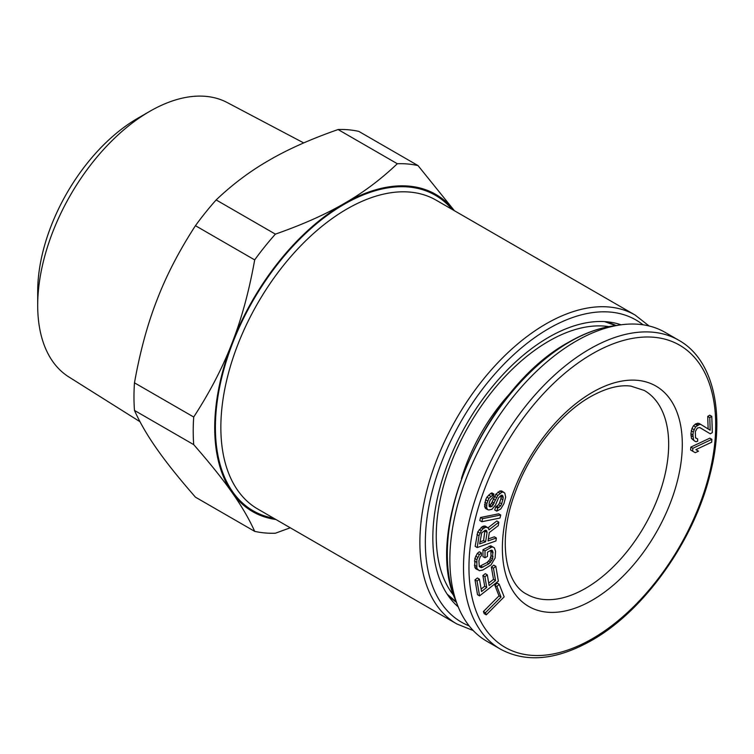 <?xml version="1.0" encoding="UTF-8"?>
<svg xmlns="http://www.w3.org/2000/svg" width="754" height="754" viewBox="0 0 754 754"><rect width="100%" height="100%" fill="white"/><g stroke="black" fill="none" stroke-linecap="round" stroke-linejoin="round"><path stroke-width="1.13" d="M453.71 595.443A159.056 91.828 -60 0 1 436.246 536.009A159.056 91.828 -60 0 1 494.501 388.593A159.056 91.828 -60 0 1 608.912 326.623M511.542 391.75A134.165 77.455 120 0 0 461.429 478.554M486.811 641.258A178.33 102.959 -60 0 1 457.97 606.273A178.33 102.959 -60 0 1 575.971 341.213A178.33 102.959 -60 0 1 620.419 324.899A178.33 102.959 -60 0 1 665.141 332.382L678.77 340.252A178.33 102.959 120 0 0 589.609 349.083A178.33 102.959 120 0 0 473.107 506.226A178.33 102.959 120 0 0 500.439 649.128L486.811 641.258M499.195 584.227L497.15 583.049L494.869 585.34L499.007 595.877L483.389 611.56L484.219 613.662L486.264 614.84L504.162 596.866L499.195 584.227L496.914 586.527L501.052 597.055L485.435 612.738L486.264 614.84M495.83 566.32L493.436 568.205L495.538 580.552L489.139 585.566L487.32 574.868L484.916 576.744L486.745 587.441L481.542 591.513L479.44 579.176L477.046 581.051L479.563 595.867L498.356 581.136L495.83 566.32L493.785 565.142L491.391 567.027L493.493 579.364L488.724 583.106M479.44 579.176L477.395 577.988L475.001 579.873L477.518 594.689L479.563 595.867M487.32 574.868L485.274 573.681L482.871 575.566L484.699 586.263L481.127 589.062M494.36 547.856L490.703 545.764L482.994 549.704L482.956 556.612L485.001 557.79L487.433 556.395L487.452 552.258L490.703 550.401L491.919 550.166L492.73 551.089L492.682 558.912L489.016 563.756L481.306 567.705L479.29 566.556L478.913 560.806L480.147 556.886L481.363 555.726L481.382 552.965L479.346 554.586L476.896 559.656L476.848 568.412L479.261 570.703L482.909 569.996L491.033 564.906L495.124 557.979L495.557 551.306L494.36 547.856L492.748 546.942L491.127 547.404L485.029 550.882L485.001 557.79M481.382 552.965L479.337 551.787L477.301 553.408L474.85 558.478L474.803 567.225L475.604 568.61L477.65 569.788M490.797 550.382L491.052 555.66L489.827 559.581L486.971 562.578L479.28 566.518L481.306 567.705M496.386 537.998L488.017 540.938L489.318 532.531L498.29 525.632L498.828 522.173L488.978 529.845L488.479 528.149L486 527.15L483.135 528.629L481.306 530.675L479.026 535.679L477.197 547.555L495.934 540.967L496.386 537.998L494.341 536.82L488.328 538.931M487.112 527.225L485.067 526.047L482.362 526.528L477.763 531.89L475.152 546.377L477.197 547.555M498.828 522.173L496.782 520.986L488.008 527.828M500.731 514.991L498.686 513.813L480.534 517.498L479.798 520.543L481.844 521.721L499.996 518.036L500.731 514.991L482.579 518.677L481.844 521.721M503.663 492.136L501.815 492.211L497.866 495.425L492.155 506.302L490.147 506.895L489.205 506.434L489.101 503.399L490.1 500.326L492.946 497.159L493.945 494.087L488.922 498.356L486.886 503.502L486.66 507.555L487.47 509.544L488.781 509.987L491.9 509.346L495.444 505.142L498.507 497.923L501.184 495.274L502.296 495.227L503.304 497.715L501.674 503.851L500.637 505.925L497.763 508.073L496.763 511.146L500.75 508.95L503.889 503.757L505.68 497.103L504.803 493.097L501.617 490.948L499.77 491.033L495.821 494.247L491.354 503.549L489.073 505.576M501.071 495.359L500.958 498.564L499.629 502.673L498.592 504.737L495.717 506.886L494.718 509.968L496.763 511.146M493.945 494.087L491.9 492.899L490.628 493.465L486.877 497.169L485.68 499.751L484.615 506.377L485.425 508.356L487.47 509.544M711.87 439.337L709.825 438.159L690.815 447.113L690.598 449.978L695.254 452.702L698.487 451.175L695.876 449.638L711.653 442.212L711.87 439.337L692.86 448.291L692.643 451.165L695.254 452.702M699.674 427.509L710.296 433.823L712.332 432.56L711.795 416.349L709.768 417.612L710.183 430.214L700.89 424.493L699.637 424.351L695.584 426.868L693.265 431.976L692.945 434.935L693.52 439.639L694.387 440.93L696.065 441.731L697.704 441.175L697.629 438.922L695.527 437.923L695.32 431.627L697.28 428.112L699.74 427.499L710.296 433.823M697.629 438.922L695.48 437.725M700.89 424.493L698.845 423.314L695.961 423.729L693.539 425.69L691.974 428.498L690.9 433.757L691.475 438.451L694.387 440.93M711.795 416.349L709.75 415.171L707.723 416.425L708.138 428.96M484.916 530.335L483.578 540.599L479.959 541.872M483.389 611.56L485.435 612.738M499.007 595.877L501.052 597.055M494.869 585.34L496.914 586.527M487.075 532.381L485.623 541.777L479.648 543.888L481.721 532.861L485.142 530.26L486.264 530.335L487.075 532.381L485.029 531.202M493.493 579.364L495.538 580.552M491.391 567.027L493.436 568.205M475.001 579.873L477.046 581.051M484.699 586.263L486.745 587.441M482.871 575.566L484.916 576.744M482.994 549.704L485.029 550.882M489.082 546.226L491.127 547.404M490.703 545.764L492.748 546.942M474.803 567.225L476.848 568.412M474.407 565.161L476.453 566.339M474.426 561.014L476.471 562.192M474.85 558.478L476.896 559.656M475.67 556.179L477.716 557.357M477.301 553.408L479.346 554.586M480.882 566.056L482.928 567.234M486.971 562.578L489.016 563.756M488.601 561.193L490.647 562.371M489.827 559.581L491.862 560.759M490.637 557.734L492.682 558.912M491.052 555.66L493.097 556.838M491.08 551.513L493.125 552.691M491.335 550.279L492.73 551.089M476.98 534.501L479.026 535.679M477.763 531.89L479.808 533.069M479.261 529.487L481.306 530.675M481.09 527.442L483.135 528.629M482.362 526.528L484.407 527.715M483.955 525.972L486 527.15M483.578 540.599L485.623 541.777M485.604 530.288L486.905 531.042M480.534 517.498L482.579 518.677M489.195 506.339L490.147 506.895M489.12 505.84L490.882 506.858M490.109 505.114L492.155 506.302M491.354 503.549L493.399 504.728M492.221 501.994L494.266 503.172M493.22 498.912L495.265 500.091M494.417 496.33L496.462 497.508M495.821 494.247L497.866 495.425M497.97 492.126L500.015 493.304M499.77 491.033L501.815 492.211M495.717 506.886L497.763 508.073M496.99 506.33L499.035 507.508M498.592 504.737L500.637 505.925M499.629 502.673L501.674 503.851M500.958 498.564L503.003 499.751M501.259 496.528L503.304 497.715M501.438 495.265L503.069 496.207M484.615 506.377L486.66 507.555M484.549 504.351L486.594 505.538M484.841 502.315L486.886 503.502M485.68 499.751L487.725 500.929M486.877 497.169L488.922 498.356M488.649 495.067L490.694 496.255M490.628 493.465L492.673 494.643M690.815 447.113L692.86 448.291M690.598 449.978L692.643 451.165M691.475 438.451L693.52 439.639M690.966 435.558L693.011 436.736M690.9 433.757L692.945 434.935M691.22 430.798L693.265 431.976M691.974 428.498L694.019 429.676M693.539 425.69L695.584 426.868M695.15 424.229L697.186 425.407M695.961 423.729L698.006 424.907M697.591 423.173L699.637 424.351M707.723 416.425L709.768 417.612M216.153 199.933L275.389 234.136C302.608 224.598 325.558 214.381 344.229 203.476A183.147 105.739 -60 0 0 232.072 343.004A183.147 105.739 120 0 0 214.72 427.791A183.147 105.739 120 0 0 232.072 492.541C222.788 479.252 209.998 463.276 193.712 444.634L134.476 410.43A202.43 116.87 -60 0 1 133.976 396.915A202.43 116.87 -60 0 1 134.476 382.825L193.712 417.019C209.998 391.929 222.788 367.255 232.072 343.004C241.563 318.867 249.093 291.167 254.682 259.894L195.446 225.691A202.43 116.87 120 0 1 216.153 199.933C232.675 184.212 250.366 170.97 269.244 160.187C287.915 149.292 310.865 139.075 338.084 129.537L397.32 163.731A202.43 116.87 120 0 1 418.027 165.588L454.408 210.715M193.712 417.019A202.43 116.87 120 0 0 193.213 431.118A202.43 116.87 120 0 0 193.712 444.634M134.476 382.825C140.065 351.553 147.595 323.843 157.086 299.715C166.37 275.455 179.16 250.79 195.446 225.691M139.99 421.712L68.793 376.915A158.444 91.479 -60 0 1 37.7 305.417A158.444 91.479 -60 0 1 149.735 111.366A158.444 91.479 -60 0 1 227.199 102.544L303.711 142.921M149.735 111.366L137.69 118.312A141.413 81.649 120 0 0 37.7 291.515L37.7 305.417M621.089 324.804A163.872 94.608 120 0 0 609.882 322.128A163.872 94.608 120 0 0 492.409 386.632A163.872 94.608 120 0 0 432.834 537.979A163.872 94.608 120 0 0 450.298 598.525A163.872 94.608 120 0 0 458.225 606.904M418.027 165.588L358.791 131.385A202.43 116.87 120 0 0 338.084 129.537M290.262 527.781L275.389 533.219A202.43 116.87 120 0 1 254.682 531.363L195.446 497.169C179.16 478.517 166.37 462.551 157.086 449.252C147.595 435.84 140.065 422.9 134.476 410.43M275.389 234.136A202.43 116.87 120 0 0 254.682 259.894M454.257 210.63A183.147 105.739 -60 0 0 344.229 203.476C363.108 192.704 380.798 179.452 397.32 163.731M275.926 519.506A183.147 105.739 -60 0 1 232.072 492.541C241.563 505.962 249.093 518.903 254.682 531.363M457.97 606.273L455.18 599.326A173.26 100.028 -60 0 1 569.826 341.807A173.26 100.028 -60 0 1 613.011 325.954L620.419 324.899M585.519 588.356A117.605 67.898 -60 0 1 526.716 594.18C505.331 583.907 496.971 539.713 515.538 491.608C529.911 451.9 560.382 413.635 590.335 396.783C605.745 388.178 619.251 384.615 630.844 386.105L644.321 390.478A117.605 67.898 -60 0 1 662.342 484.718A117.605 67.898 -60 0 1 585.519 588.356M592.333 600.156A127.237 73.468 -60 0 1 502.362 548.215A127.237 73.468 -60 0 1 592.333 392.372A127.237 73.468 -60 0 1 682.304 444.323A127.237 73.468 -60 0 1 592.333 600.156M592.333 638.723A174.476 100.734 -60 0 1 468.96 567.489A174.476 100.734 -60 0 1 592.333 353.805A174.476 100.734 -60 0 1 715.706 425.039A174.476 100.734 -60 0 1 592.333 638.723M649.062 325.964L635.151 315.068A178.33 102.959 120 0 0 498.14 362.41A178.33 102.959 120 0 0 419.884 541.278A178.33 102.959 120 0 0 419.884 542.305A178.33 102.959 120 0 0 456.82 623.944L473.21 630.542M643.03 324.795A174.476 100.734 120 0 0 506.782 361.307A174.476 100.734 120 0 0 425.341 541.306A174.476 100.734 120 0 0 469.186 625.905M635.151 315.068L436.114 200.159A178.33 102.959 120 0 0 299.102 247.501A178.33 102.959 120 0 0 220.856 426.368A178.33 102.959 120 0 0 220.856 427.395A178.33 102.959 120 0 0 257.783 509.035L456.82 623.944M452.032 209.339A182.185 105.183 120 0 0 307.868 231.308A182.185 105.183 120 0 0 215.399 426.349A182.185 105.183 120 0 0 215.399 427.395A182.185 105.183 120 0 0 273.702 518.224M447.235 594.265A159.905 92.318 120 0 0 456.321 602.173M616.046 325.521A159.905 92.318 120 0 0 604.661 321.609M455.916 601.164L452.9 599.421M614.962 325.671L611.946 323.928M455.18 599.326C422.871 528.818 486.65 386.161 568.997 342.062C584.011 333.409 598.676 328.037 613.011 325.954M678.77 340.252C713.718 359.686 725.904 414.304 709.91 475.001C693.529 541.542 643.812 611.126 591.532 640.485C556.584 660.155 526.217 663.039 500.439 649.128M447.179 594.171L456.151 601.758M615.603 325.577L604.548 321.6"/></g></svg>

